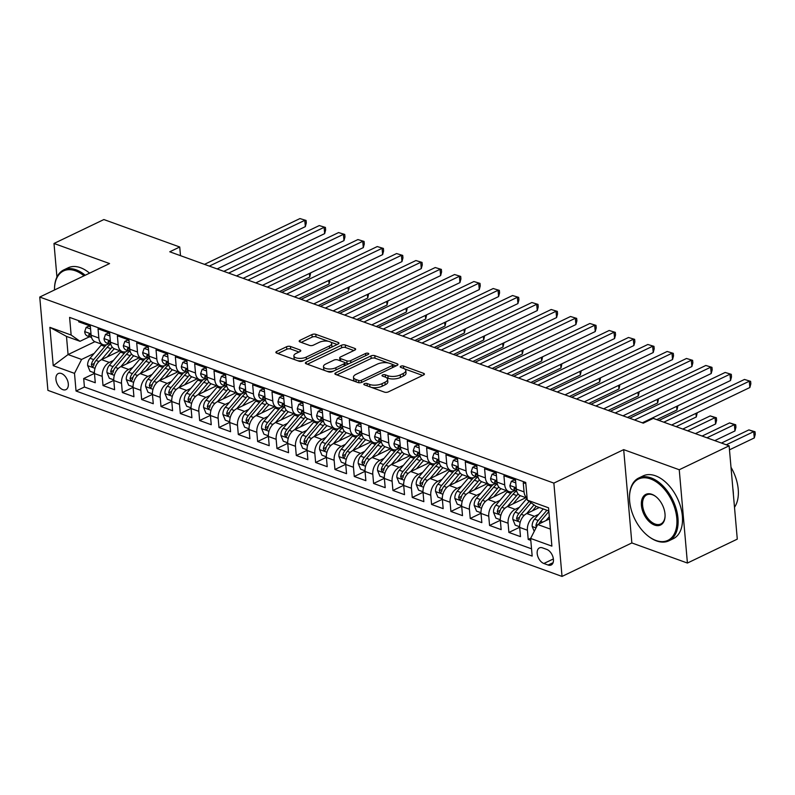 <?xml version="1.0" encoding="UTF-8"?>
<svg xmlns="http://www.w3.org/2000/svg" width="795" height="795" viewBox="0 0 795 795"><rect width="100%" height="100%" fill="white"/><g stroke="black" fill="none" stroke-linecap="round" stroke-linejoin="round"><path stroke-width="1.19" d="M364.378 383.707A1.918 0.805 -5 0 0 363.802 384.353A1.918 0.805 -5 0 0 364.339 384.84L384.492 392.134A2.733 1.143 -5 0 0 388.348 391.885L423.596 374.982A2.733 1.143 -5 0 0 424.421 374.057A2.733 1.143 -5 0 0 423.656 373.362L403.502 366.058A1.918 0.805 -5 0 0 400.799 366.237A1.918 0.805 -5 0 0 400.223 366.883A1.918 0.805 -5 0 0 400.76 367.379L403.363 368.323A8.755 3.657 -5 0 1 405.818 370.559A8.755 3.657 -5 0 1 403.174 373.521L400.233 374.932A8.755 3.657 -5 0 1 387.9 375.737L385.287 374.793A1.918 0.805 -5 0 0 382.584 374.972A1.918 0.805 -5 0 0 382.007 375.618A1.918 0.805 -5 0 0 382.544 376.105L385.158 377.049A8.755 3.657 -5 0 1 387.602 379.295A8.755 3.657 -5 0 1 384.959 382.256L382.017 383.667A8.755 3.657 -5 0 1 369.685 384.472L367.081 383.528A1.918 0.805 -5 0 0 364.378 383.707M62.825 389.649A8.914 5.416 -115.6 0 0 65.975 389.62A8.914 5.416 -115.6 0 0 67.873 381.53A8.914 5.416 -115.6 0 0 61.414 373.511A8.914 5.416 -115.6 0 0 58.264 373.541A8.914 5.416 -115.6 0 0 56.365 381.64A8.914 5.416 -115.6 0 0 62.825 389.649M290.443 346.481A2.733 1.143 -5 0 0 286.588 346.739L276.7 351.479A2.733 1.143 -5 0 0 275.875 352.404A2.733 1.143 -5 0 0 276.64 353.099L299.029 361.208A2.733 1.143 -5 0 0 302.885 360.95L338.123 344.056A2.733 1.143 -5 0 0 338.958 343.132A2.733 1.143 -5 0 0 338.193 342.426L315.804 334.327A2.733 1.143 -5 0 0 311.948 334.576L300.003 340.31A2.733 1.143 -5 0 0 299.178 341.234A2.733 1.143 -5 0 0 299.944 341.93L309.523 345.398A2.733 1.143 -5 0 0 313.379 345.149L319.302 342.307A7.314 3.061 -5 0 1 327.093 341.105A7.314 3.061 -5 0 1 331.664 343.5A7.314 3.061 -5 0 1 329.448 345.974L306.244 357.104A7.314 3.061 -5 0 1 298.453 358.307A7.314 3.061 -5 0 1 293.882 355.902A7.314 3.061 -5 0 1 296.098 353.427L299.963 351.579A2.733 1.143 -5 0 0 300.788 350.655A2.733 1.143 -5 0 0 300.023 349.949L290.443 346.481L290.662 349.005A2.733 1.143 -5 0 0 286.806 349.263L277.862 353.546M109.571 263.572L54 243.469L103.877 219.549L179.74 247.007L169.762 251.786L643.284 423.159L653.261 418.379L729.124 445.826L679.248 469.746L623.687 449.632L553.867 483.112L39.75 297.052L109.571 263.572M335.699 372.835A2.733 1.143 -5 0 0 334.874 373.759A2.733 1.143 -5 0 0 335.639 374.455L358.028 382.554A2.733 1.143 -5 0 0 361.884 382.306L397.132 365.402A2.733 1.143 -5 0 0 397.957 364.478A2.733 1.143 -5 0 0 397.192 363.782L374.803 355.673A2.733 1.143 -5 0 0 370.947 355.931L335.699 372.835L335.848 374.534M328.524 371.881L306.145 363.782A2.733 1.143 -5 0 1 305.379 363.077A2.733 1.143 -5 0 1 306.204 362.152L341.453 345.249A2.733 1.143 -5 0 1 345.298 345L354.888 348.468A2.733 1.143 -5 0 1 355.653 349.174A2.733 1.143 -5 0 1 354.818 350.098L340.528 356.945A2.733 1.143 -5 0 0 339.703 357.869A2.733 1.143 -5 0 0 340.469 358.575L346.819 360.87A2.733 1.143 -5 0 0 350.675 360.622L365.561 353.487A1.918 0.805 -5 0 1 367.598 353.169A1.918 0.805 -5 0 1 368.791 353.795A1.918 0.805 -5 0 1 368.214 354.451L332.38 371.633A2.733 1.143 -5 0 1 328.524 371.881M94.466 373.382L83.684 378.549L95.281 382.753L94.476 373.551L102.207 376.343A11.15 7.523 -70.1 0 1 109.303 362.431L113.456 360.443M113.784 380.378L103.012 385.545L114.609 389.749L113.804 380.537L121.536 383.339A11.15 7.523 -70.1 0 1 128.631 369.427L132.785 367.429M133.113 387.374L122.341 392.541L133.938 396.745L133.133 387.533L140.864 390.335A11.15 7.523 -70.1 0 1 147.959 376.423L152.113 374.425M152.441 394.37L141.669 399.537L153.266 403.731L152.461 394.529L160.192 397.331A11.15 7.523 -70.1 0 1 167.288 383.419L171.442 381.421M171.77 401.366L160.997 406.533L172.595 410.727L171.79 401.525L179.511 404.327A11.15 7.523 -70.1 0 1 186.616 390.405L190.77 388.417M191.098 408.362L180.326 413.529L191.913 417.723L191.108 408.521L198.839 411.313A11.15 7.523 -70.1 0 1 205.945 397.401L210.089 395.413M210.427 415.358L199.644 420.525L211.241 424.719L210.436 415.517L218.168 418.309A11.15 7.523 -70.1 0 1 225.263 404.397L229.417 402.409M229.755 422.344L218.973 427.521L230.57 431.715L229.765 422.513L237.496 425.305A11.15 7.523 -70.1 0 1 244.592 411.393L248.746 409.405M249.083 429.34L238.301 434.507L249.898 438.711L249.093 429.509L256.825 432.301A11.15 7.523 -70.1 0 1 263.92 418.389L268.074 416.401M268.412 436.336L257.63 441.503L269.227 445.707L268.422 436.495L276.153 439.297A11.15 7.523 -70.1 0 1 283.249 425.385L287.402 423.387M287.74 443.332L276.958 448.499L288.555 452.703L287.75 443.491L295.482 446.293A11.15 7.523 -70.1 0 1 302.577 432.381L306.731 430.383M307.069 450.328L296.287 455.495L307.884 459.689L307.079 450.487L314.81 453.289A11.15 7.523 -70.1 0 1 321.905 439.377L326.059 437.379M326.387 457.324L315.615 462.491L327.212 466.685L326.407 457.483L334.139 460.285A11.15 7.523 -70.1 0 1 341.234 446.363L345.388 444.375M345.716 464.32L334.943 469.487L346.541 473.681L345.736 464.479L353.467 467.271A11.15 7.523 -70.1 0 1 360.562 453.359L364.716 451.371M365.044 471.316L354.272 476.483L365.869 480.677L365.064 471.475L372.795 474.267A11.15 7.523 -70.1 0 1 379.891 460.355L384.045 458.367M384.373 478.302L373.6 483.479L385.197 487.673L384.382 478.471L392.114 481.263A11.15 7.523 -70.1 0 1 399.219 467.351L403.373 465.363M403.701 485.298L392.919 490.465L404.516 494.669L403.711 485.467L411.442 488.259A11.15 7.523 -70.1 0 1 418.548 474.347L422.692 472.359M423.029 492.294L412.247 497.461L423.844 501.665L423.039 492.453L430.771 495.255A11.15 7.523 -70.1 0 1 437.866 481.343L442.02 479.345M442.358 499.29L431.576 504.457L443.173 508.651L442.368 499.449L450.099 502.251A11.15 7.523 -70.1 0 1 457.195 488.339L461.348 486.341M461.686 506.286L450.904 511.453L462.501 515.647L461.696 506.445L469.428 509.247A11.15 7.523 -70.1 0 1 476.523 495.335L480.677 493.337M481.015 513.282L470.233 518.449L481.83 522.643L481.025 513.441L488.756 516.243A11.15 7.523 -70.1 0 1 495.851 502.321L500.005 500.333M500.343 520.278L489.561 525.445L501.158 529.639L500.353 520.437L508.084 523.229A11.15 7.523 -70.1 0 1 515.18 509.317L519.334 507.329M519.672 527.274L508.889 532.441L520.486 536.635L519.682 527.433A11.15 7.523 -70.1 0 1 526.777 513.52L539.298 507.518M525.833 483.628L523.249 482.694L524.054 491.896A11.15 7.523 -70.1 0 0 527.085 497.958M527.105 498.137L520.516 495.752A11.15 7.523 -70.1 0 1 516.323 489.104L515.518 479.892L503.921 475.698L504.726 484.9A11.15 7.523 -70.1 0 0 508.919 491.558A11.15 7.523 -70.1 0 0 513.59 491.161L514.703 490.634M508.919 491.558L501.188 488.756A11.15 7.523 109.9 0 1 496.994 482.108L496.189 472.896L484.592 468.702L485.407 477.904A11.15 7.523 -70.1 0 0 489.591 484.562A11.15 7.523 -70.1 0 0 494.261 484.165L495.374 483.638M489.591 484.562L481.859 481.76A11.15 7.523 109.9 0 1 477.676 475.112L476.871 465.91L465.274 461.706L466.079 470.908A11.15 7.523 -70.1 0 0 470.262 477.566A11.15 7.523 -70.1 0 0 474.933 477.169L476.046 476.642M470.262 477.566L462.531 474.764A11.15 7.523 109.9 0 1 458.347 468.116L457.542 458.914L445.945 454.71L446.75 463.922A11.15 7.523 -70.1 0 0 450.934 470.57A11.15 7.523 -70.1 0 0 455.605 470.183L456.718 469.646M450.934 470.57L443.203 467.778A11.15 7.523 109.9 0 1 439.019 461.12L438.214 451.918L426.617 447.714L427.422 456.926A11.15 7.523 -70.1 0 0 431.606 463.574A11.15 7.523 -70.1 0 0 436.286 463.187L437.389 462.65M431.606 463.574L423.874 460.782A11.15 7.523 109.9 0 1 419.69 454.124L418.885 444.922L407.288 440.728L408.093 449.93A11.15 7.523 -70.1 0 0 412.277 456.578A11.15 7.523 -70.1 0 0 416.958 456.191L418.061 455.654M412.277 456.578L404.546 453.786A11.15 7.523 109.9 0 1 400.362 447.128L399.557 437.926L387.96 433.732L388.765 442.934A11.15 7.523 -70.1 0 0 392.949 449.592A11.15 7.523 -70.1 0 0 397.629 449.195L398.732 448.668M392.949 449.592L385.217 446.79A11.15 7.523 109.9 0 1 381.034 440.132L380.229 430.93L368.632 426.736L369.437 435.938A11.15 7.523 -70.1 0 0 373.62 442.596A11.15 7.523 -70.1 0 0 378.301 442.199L379.404 441.672M373.62 442.596L365.889 439.794A11.15 7.523 109.9 0 1 361.705 433.146L360.9 423.934L349.303 419.74L350.108 428.942A11.15 7.523 -70.1 0 0 354.292 435.6A11.15 7.523 -70.1 0 0 358.972 435.203L360.075 434.676M354.292 435.6L346.57 432.798A11.15 7.523 109.9 0 1 342.377 426.15L341.572 416.938L329.975 412.744L330.78 421.946A11.15 7.523 -70.1 0 0 334.973 428.604A11.15 7.523 -70.1 0 0 339.644 428.207L340.747 427.68M334.973 428.604L327.242 425.802A11.15 7.523 109.9 0 1 323.048 419.154L322.243 409.952L310.646 405.748L311.451 414.95A11.15 7.523 -70.1 0 0 315.645 421.608A11.15 7.523 -70.1 0 0 320.315 421.211L321.418 420.684M315.645 421.608L307.913 418.806A11.15 7.523 109.9 0 1 303.72 412.158L302.915 402.956L291.318 398.752L292.123 407.964A11.15 7.523 -70.1 0 0 296.316 414.612A11.15 7.523 -70.1 0 0 300.987 414.225L302.1 413.688M296.316 414.612L288.585 411.82A11.15 7.523 109.9 0 1 284.391 405.162L283.586 395.96L271.999 391.756L272.804 400.968A11.15 7.523 -70.1 0 0 276.988 407.616A11.15 7.523 -70.1 0 0 281.659 407.229L282.772 406.692M276.988 407.616L269.257 404.824A11.15 7.523 109.9 0 1 265.073 398.166L264.268 388.964L252.671 384.77L253.476 393.972A11.15 7.523 -70.1 0 0 257.659 400.62A11.15 7.523 -70.1 0 0 262.33 400.233L263.443 399.696M257.659 400.62L249.928 397.828A11.15 7.523 109.9 0 1 245.744 391.17L244.939 381.968L233.342 377.774L234.147 386.976A11.15 7.523 -70.1 0 0 238.331 393.634A11.15 7.523 -70.1 0 0 243.012 393.237L244.115 392.71M238.331 393.634L230.6 390.832A11.15 7.523 109.9 0 1 226.416 384.174L225.611 374.972L214.014 370.778L214.819 379.98A11.15 7.523 -70.1 0 0 219.003 386.638A11.15 7.523 -70.1 0 0 223.683 386.241L224.786 385.714M219.003 386.638L211.271 383.836A11.15 7.523 109.9 0 1 207.088 377.188L206.283 367.976L194.686 363.782L195.49 372.984A11.15 7.523 -70.1 0 0 199.674 379.642A11.15 7.523 -70.1 0 0 204.355 379.245L205.458 378.718M199.674 379.642L191.943 376.84A11.15 7.523 109.9 0 1 187.759 370.192L186.954 360.98L175.357 356.786L176.162 365.988A11.15 7.523 -70.1 0 0 180.346 372.646A11.15 7.523 -70.1 0 0 185.026 372.249L186.129 371.722M180.346 372.646L172.614 369.844A11.15 7.523 109.9 0 1 168.431 363.196L167.626 353.994L156.029 349.79L156.834 358.992A11.15 7.523 -70.1 0 0 161.017 365.65A11.15 7.523 -70.1 0 0 165.698 365.253L166.801 364.726M161.017 365.65L153.286 362.848A11.15 7.523 109.9 0 1 149.102 356.2L148.297 346.998L136.7 342.794L137.505 352.006A11.15 7.523 -70.1 0 0 141.699 358.654A11.15 7.523 -70.1 0 0 146.369 358.267L147.472 357.73M141.699 358.654L133.967 355.862A11.15 7.523 109.9 0 1 129.774 349.204L128.969 340.002L117.372 335.798L118.177 345.01A11.15 7.523 -70.1 0 0 122.37 351.658A11.15 7.523 -70.1 0 0 127.041 351.271L128.144 350.734M122.37 351.658L114.639 348.866A11.15 7.523 109.9 0 1 110.445 342.208L109.64 333.006L98.043 328.812L98.848 338.014A11.15 7.523 -70.1 0 0 103.042 344.662A11.15 7.523 -70.1 0 0 107.713 344.275L108.816 343.748M94.476 373.551A11.15 7.523 109.9 0 1 101.571 359.628L119.985 350.804M113.804 380.537A11.15 7.523 109.9 0 1 120.9 366.624L139.314 357.8M133.133 387.533A11.15 7.523 109.9 0 1 140.228 373.62L158.642 364.786M152.461 394.529A11.15 7.523 109.9 0 1 159.556 380.616L177.971 371.782M171.79 401.525A11.15 7.523 109.9 0 1 178.885 387.612L197.299 378.778M191.108 408.521A11.15 7.523 109.9 0 1 198.213 394.608L216.628 385.774M210.436 415.517A11.15 7.523 109.9 0 1 217.532 401.604L235.956 392.77M229.765 422.513A11.15 7.523 109.9 0 1 236.86 408.6L255.284 399.766M249.093 429.509A11.15 7.523 109.9 0 1 256.189 415.586L274.613 406.762M268.422 436.495A11.15 7.523 109.9 0 1 275.517 422.582L293.941 413.758M287.75 443.491A11.15 7.523 109.9 0 1 294.846 429.578L313.26 420.744M307.079 450.487A11.15 7.523 109.9 0 1 314.174 436.574L332.588 427.74M326.407 457.483A11.15 7.523 109.9 0 1 333.503 443.57L351.917 434.736M345.736 464.479A11.15 7.523 109.9 0 1 352.831 450.566L371.245 441.732M365.064 471.475A11.15 7.523 109.9 0 1 372.159 457.562L390.574 448.728M384.382 478.471A11.15 7.523 109.9 0 1 391.488 464.558L409.902 455.724M403.711 485.467A11.15 7.523 109.9 0 1 410.816 471.544L429.23 462.72M423.039 492.453A11.15 7.523 109.9 0 1 430.135 478.54L448.559 469.716M442.368 499.449A11.15 7.523 109.9 0 1 449.463 485.536L467.887 476.702M461.696 506.445A11.15 7.523 109.9 0 1 468.792 492.532L487.216 483.698M481.025 513.441A11.15 7.523 109.9 0 1 488.12 499.528L506.544 490.694M500.353 520.437A11.15 7.523 109.9 0 1 507.449 506.524L525.863 497.69M546.751 549.405L542.498 547.864A8.636 5.247 -115.6 0 0 539.447 547.894A8.636 5.247 -115.6 0 0 537.599 555.735A8.636 5.247 -115.6 0 0 543.86 563.496L548.113 565.036A8.636 5.247 -115.6 0 0 551.164 565.006A8.636 5.247 -115.6 0 0 553.012 557.166A8.636 5.247 -115.6 0 0 546.751 549.405M553.867 483.112L562.025 576.425L47.909 390.365L39.75 297.052M83.684 378.549L84.419 387.006L76.042 391.021L532.173 556.093L530.633 538.444L537.728 524.531L549.504 518.877M76.042 391.021L74.501 373.372L53.235 365.67L49.886 327.341L71.143 335.033L69.602 317.384L525.733 482.456L527.274 500.115L548.54 507.806L551.889 546.135L530.633 538.444M530.742 538.225L528.218 539.437L527.413 530.225A11.15 7.523 -70.1 0 1 534.508 516.313L538.662 514.325M78.616 320.643L78.715 321.816L90.312 326.01L91.117 335.212A11.15 7.523 109.9 0 0 95.311 341.87L103.042 344.662M508.889 532.441L508.084 523.229M489.561 525.445L488.756 516.243M470.233 518.449L469.428 509.247M450.904 511.453L450.099 502.251M431.576 504.457L430.771 495.255M412.247 497.461L411.442 488.259M392.919 490.465L392.114 481.263M373.6 483.479L372.795 474.267M354.272 476.483L353.467 467.271M334.943 469.487L334.139 460.285M315.615 462.491L314.81 453.289M296.287 455.495L295.482 446.293M276.958 448.499L276.153 439.297M257.63 441.503L256.825 432.301M238.301 434.507L237.496 425.305M218.973 427.521L218.168 418.309M199.644 420.525L198.839 411.313M180.326 413.529L179.511 404.327M160.997 406.533L160.192 397.331M141.669 399.537L140.864 390.335M122.341 392.541L121.536 383.339M103.012 385.545L102.207 376.343M84.419 387.006L531.537 548.818M528.218 539.437L530.802 540.371M94.893 341.691L68.072 354.56L81.597 359.449L94.128 353.447M537.728 524.531L550.398 529.112M548.808 510.956L536.138 506.375L527.274 500.115M623.687 449.632L631.846 542.945L687.417 563.049L679.248 469.746M687.417 563.049L737.283 539.139L729.124 445.826M54 243.469L56.942 277.048M631.846 542.945L562.025 576.425M180.495 255.672L179.74 247.007M89.497 336.752L80.007 341.293L66.482 336.404L68.072 354.56L53.235 365.67M71.143 335.033L80.007 341.293M81.597 359.449L74.501 373.372M49.886 327.341L66.482 336.404M371.434 387.413A8.755 3.657 -5 0 0 382.246 386.181L382.017 383.667M387.602 379.295L387.831 381.819A8.755 3.657 -5 0 1 385.178 384.78L382.246 386.181M405.818 370.559L406.036 373.084A8.755 3.657 -5 0 1 403.393 376.045L400.451 377.456A8.755 3.657 -5 0 1 388.119 378.261L386.36 377.625M422.652 375.439L404.566 368.89M388.079 362.927L375.021 358.197A2.733 1.143 -5 0 0 371.166 358.456L336.871 374.902M396.188 365.859L392.829 364.637M358.684 380.487A1.918 0.805 -5 0 0 361.377 380.308L392.323 365.471A1.918 0.805 -5 0 0 392.899 364.826A1.918 0.805 -5 0 0 392.362 364.339L389.61 363.345A8.755 3.657 -5 0 0 377.277 364.15L356.13 374.296A8.755 3.657 -5 0 0 353.477 377.247A8.755 3.657 -5 0 0 355.931 379.493L358.684 380.487L358.883 382.743M353.477 377.247L353.696 379.772A8.755 3.657 -5 0 0 354.948 381.441M307.367 364.219L341.671 347.773L341.453 345.249M353.874 350.545L345.527 347.524A2.733 1.143 -5 0 0 341.671 347.773M339.703 357.869L339.922 360.393A2.733 1.143 -5 0 0 340.091 360.741M344.672 362.54L347.047 363.394A2.733 1.143 -5 0 0 349.144 363.593M325.692 364.06A7.314 3.061 -5 0 0 323.486 366.535A7.314 3.061 -5 0 0 328.047 368.94A7.314 3.061 -5 0 0 335.848 367.737L344.016 363.812A2.733 1.143 -5 0 0 344.851 362.888A2.733 1.143 -5 0 0 344.086 362.192L337.726 359.887A2.733 1.143 -5 0 0 333.87 360.145L325.692 364.06M323.486 366.535L323.704 369.059A7.314 3.061 -5 0 0 325.036 370.619M326.596 371.185A7.314 3.061 -5 0 0 333.403 371.136M345.06 365.551A2.733 1.143 -5 0 0 345.07 365.412L344.851 362.888M299.019 352.026L290.662 349.005M293.882 355.902L294.1 358.426A7.314 3.061 -5 0 0 295.064 359.777M297.569 360.672A7.314 3.061 -5 0 0 303.809 360.513M331.396 347.276A7.314 3.061 -5 0 0 331.883 346.024L331.664 343.5M328.206 341.254L316.022 336.851A2.733 1.143 -5 0 0 312.167 337.1L301.166 342.377M337.179 344.503L330.7 342.158M546.006 520.556L549.305 516.661M534.23 531.378L532.173 526.399A7.384 4.989 -70.1 0 1 534.568 519.155L543.223 508.939M729.472 449.841L754.276 437.946L753.72 431.645L748.89 429.896L721.443 443.053M538.98 523.925A7.384 4.989 -70.1 0 1 540.56 521.321L548.858 511.523M546.9 510.261L538.245 520.486A7.384 4.989 109.9 0 0 535.919 525.714L536.337 527.264M726.272 444.803L753.72 431.645L755.031 431.765L755.25 434.289L754.276 437.946M748.89 429.896L755.031 431.765M671.626 425.027L749.864 387.513L749.307 381.203L663.825 422.195M744.478 379.453L750.619 381.332L744.478 379.453L658.985 420.446M750.619 381.332L750.838 383.846L749.864 387.513M655.905 540.461A33.996 20.66 -115.6 0 0 676.793 518.231A33.996 20.66 -115.6 0 0 650.529 478.928A33.996 20.66 -115.6 0 0 629.501 496.815A33.996 20.66 -115.6 0 0 648.402 536.257A33.996 20.66 -115.6 0 0 655.905 540.461M629.501 496.517A34.831 21.177 64.4 0 1 629.511 496.219A34.831 21.177 64.4 0 1 638.753 478.004A34.831 21.177 64.4 0 1 651.055 477.884A34.831 21.177 64.4 0 1 676.297 509.197A34.831 21.177 64.4 0 1 668.873 540.819A34.831 21.177 64.4 0 1 656.571 540.928A34.831 21.177 64.4 0 1 648.889 536.625A34.831 21.177 64.4 0 1 648.65 536.436M654.563 525.078A16.993 10.335 64.4 0 1 641.426 505.431A16.993 10.335 64.4 0 1 651.87 494.311A16.993 10.335 64.4 0 1 655.627 496.418A16.993 10.335 64.4 0 1 665.077 516.134A16.993 10.335 64.4 0 1 654.563 525.078M655.865 496.607A16.158 9.828 -115.6 0 0 652.536 494.788A16.158 9.828 -115.6 0 0 646.832 494.838A16.158 9.828 -115.6 0 0 643.384 509.506A16.158 9.828 -115.6 0 0 655.1 524.034A16.158 9.828 -115.6 0 0 660.804 523.985A16.158 9.828 -115.6 0 0 665.087 515.826M731.003 467.301A34.831 21.177 64.4 0 1 734.5 507.26M732.871 488.657A34.831 21.177 64.4 0 1 733.388 494.579M638.753 478.004L643.145 475.897A34.831 21.177 64.4 0 1 655.448 475.788A34.831 21.177 64.4 0 1 680.689 507.091A34.831 21.177 64.4 0 1 673.266 538.712L668.873 540.819M84.022 275.825A33.996 20.66 -115.6 0 0 75.535 270.837A33.996 20.66 -115.6 0 0 54.507 288.724A33.996 20.66 -115.6 0 0 54.497 289.986M54.507 288.426A34.831 21.177 64.4 0 1 54.517 288.118A34.831 21.177 64.4 0 1 63.759 269.912A34.831 21.177 64.4 0 1 76.062 269.793A34.831 21.177 64.4 0 1 85.194 275.259M63.759 269.912L68.151 267.806A34.831 21.177 64.4 0 1 80.454 267.686A34.831 21.177 64.4 0 1 89.587 273.162M532.451 510.797L536.188 506.385M526.678 513.57L534.031 504.885M519.642 526.747L515.22 525.147L512.845 519.403A7.384 4.989 -70.1 0 1 515.24 512.159L526.36 499.031A21.316 14.389 -70.1 0 1 527.105 498.187M714.755 440.629L734.948 430.95L734.391 424.649L729.562 422.9L702.114 436.058M529.132 501.426L518.916 513.49A7.384 4.989 109.9 0 0 516.591 518.718L517.774 520.795L518.916 519.562A7.384 4.989 -70.1 0 1 521.232 514.325L531.03 502.768M516.591 518.718L519.463 517.346A3.766 2.544 -70.1 0 1 519.692 516.83M706.954 437.807L734.391 424.649L735.703 424.769L735.922 427.293L734.948 430.95M729.562 422.9L735.703 424.769M513.123 503.801L518.121 497.899A17.689 11.945 -70.1 0 1 520.318 495.683M507.349 506.574L516.7 495.533A21.316 14.389 -70.1 0 1 518.111 493.993M500.313 519.751L495.891 518.151L493.516 512.407A7.384 4.989 -70.1 0 1 495.911 505.163L507.031 492.035A21.316 14.389 -70.1 0 1 507.816 491.161M695.426 433.633L715.619 423.954L715.063 417.653L710.233 415.904L682.786 429.062M512.308 491.648A21.316 14.389 109.9 0 0 510.708 493.367L499.588 506.495A7.384 4.989 109.9 0 0 497.263 511.722L498.445 513.808L499.588 512.566A7.384 4.989 -70.1 0 1 501.903 507.329L513.023 494.202A21.316 14.389 -70.1 0 1 516.124 491.151M497.263 511.722L500.135 510.35A3.766 2.544 -70.1 0 1 500.373 509.833M687.625 430.81L715.063 417.653L716.375 417.772L716.593 420.297L715.619 423.954M710.233 415.904L716.375 417.772M493.794 496.805L498.793 490.913A17.689 11.945 -70.1 0 1 500.989 488.687M488.021 499.578L497.372 488.537A21.316 14.389 -70.1 0 1 498.783 487.007M480.985 512.755L476.563 511.155L474.188 505.411A7.384 4.989 -70.1 0 1 476.583 498.167L487.713 485.039A21.316 14.389 -70.1 0 1 488.488 484.165M676.098 426.647L696.291 416.958L695.973 413.35M492.979 484.652A21.316 14.389 109.9 0 0 491.38 486.371L480.26 499.498A7.384 4.989 109.9 0 0 477.944 504.726L479.127 506.812L480.26 505.57A7.384 4.989 -70.1 0 1 482.575 500.333L493.695 487.206A21.316 14.389 -70.1 0 1 496.796 484.155M477.944 504.726L480.806 503.354A3.766 2.544 -70.1 0 1 481.045 502.838M697.215 412.754L696.291 416.958M474.466 489.809L479.465 483.916A17.689 11.945 -70.1 0 1 481.671 481.691M468.692 492.582L478.043 481.541A21.316 14.389 -70.1 0 1 479.455 480.011M461.656 505.759L457.234 504.159L454.859 498.415A7.384 4.989 -70.1 0 1 457.264 491.171L468.384 478.043A21.316 14.389 -70.1 0 1 469.159 477.169M656.769 419.651L676.962 409.972L676.644 406.354M473.651 477.656A21.316 14.389 109.9 0 0 472.051 479.375L460.931 492.503A7.384 4.989 109.9 0 0 458.616 497.74L459.798 499.817L460.931 498.574A7.384 4.989 -70.1 0 1 463.247 493.347L474.377 480.21A21.316 14.389 -70.1 0 1 477.467 477.159M458.616 497.74L461.478 496.358A3.766 2.544 -70.1 0 1 461.716 495.841M677.896 405.758L676.962 409.972M515.776 482.853L511.374 481.263L509.883 485.606A7.384 4.989 109.9 0 0 512.646 489.889L516.323 491.221A7.384 4.989 109.9 0 0 516.75 491.34M515.587 480.607L513.968 480.021L511.374 481.263M642.33 422.811L730.535 380.517L729.979 374.207L634.519 419.989M725.149 372.458L731.291 374.336L725.149 372.458L629.69 418.24M516.422 489.859A7.384 4.989 -70.1 0 1 516.293 489.551L514.643 487.693L513.968 488.706A7.384 4.989 109.9 0 0 516.323 491.221M731.291 374.336L731.509 376.86L730.535 380.517M496.458 475.867L492.045 474.267L490.555 478.61A7.384 4.989 109.9 0 0 493.317 482.893L496.994 484.225A7.384 4.989 109.9 0 0 497.422 484.354M496.259 473.611L494.639 473.025L492.045 474.267M623.002 415.815L711.207 373.521L710.65 367.22L615.191 412.993M705.821 365.471L711.962 367.34L705.821 365.471L610.361 411.244M497.094 482.863A7.384 4.989 -70.1 0 1 496.964 482.555L495.315 480.697L494.639 481.72A7.384 4.989 109.9 0 0 496.994 484.225M711.962 367.34L712.181 369.864L711.207 373.521M477.129 468.871L472.717 467.271L471.226 471.614A7.384 4.989 109.9 0 0 473.989 475.897L477.666 477.229A7.384 4.989 109.9 0 0 478.093 477.358M476.93 466.615L475.311 466.029L472.717 467.271M603.673 408.819L691.879 366.525L691.322 360.224L595.862 405.997M686.492 358.475L692.634 360.344L686.492 358.475L591.033 404.248M477.765 475.867A7.384 4.989 -70.1 0 1 477.636 475.559L475.986 473.701L475.311 474.724A7.384 4.989 109.9 0 0 477.666 477.229M692.634 360.344L692.852 362.868L691.879 366.525M457.801 461.875L453.398 460.275L451.908 464.628A7.384 4.989 109.9 0 0 454.661 468.911L458.337 470.233A7.384 4.989 109.9 0 0 458.765 470.362M457.602 459.619L455.982 459.033L453.398 460.275M584.345 401.823L672.55 359.529L671.994 353.228L576.534 399.001M667.164 351.479L673.305 353.348L667.164 351.479L571.704 397.252M458.437 468.871A7.384 4.989 -70.1 0 1 458.308 468.563L456.658 466.705L455.982 467.728A7.384 4.989 109.9 0 0 458.337 470.233M673.305 353.348L673.524 355.872L672.55 359.529M455.137 482.813L460.136 476.921A17.689 11.945 -70.1 0 1 462.342 474.695M449.364 485.586L458.715 474.545A21.316 14.389 -70.1 0 1 460.126 473.015M442.328 498.763L437.906 497.163L435.531 491.419A7.384 4.989 -70.1 0 1 437.936 484.185L449.056 471.047A21.316 14.389 -70.1 0 1 449.831 470.173M627.474 417.435L657.634 402.976L657.316 399.358M454.323 470.66A21.316 14.389 109.9 0 0 452.723 472.379L441.603 485.507A7.384 4.989 109.9 0 0 439.287 490.744L440.47 492.821L441.603 491.578A7.384 4.989 -70.1 0 1 443.928 486.351L455.048 473.214A21.316 14.389 -70.1 0 1 458.149 470.163M439.287 490.744L442.159 489.362A3.766 2.544 -70.1 0 1 442.388 488.846M658.568 398.762L657.634 402.976M438.472 454.879L434.07 453.289L432.579 457.632A7.384 4.989 109.9 0 0 435.342 461.915L439.009 463.237A7.384 4.989 109.9 0 0 439.446 463.366M438.274 452.623L436.664 452.037L434.07 453.289M565.016 394.837L653.222 352.533L652.665 346.232L557.206 392.005M647.836 344.483L653.977 346.352L647.836 344.483L552.376 390.256M439.108 461.875A7.384 4.989 -70.1 0 1 438.979 461.567L437.329 459.709L436.664 460.732A7.384 4.989 109.9 0 0 439.009 463.237M653.977 346.352L654.196 348.876L653.222 352.533M435.819 475.817L440.808 469.925A17.689 11.945 -70.1 0 1 443.014 467.699M430.035 478.59L439.387 467.549A21.316 14.389 -70.1 0 1 440.798 466.019M423 491.767L418.577 490.167L416.202 484.423A7.384 4.989 -70.1 0 1 418.607 477.189L429.727 464.051A21.316 14.389 -70.1 0 1 430.502 463.177M608.145 410.439L638.306 395.98L637.988 392.362M435.004 463.664A21.316 14.389 109.9 0 0 433.394 465.383L422.274 478.51A7.384 4.989 109.9 0 0 419.959 483.748L421.141 485.825L422.274 484.582A7.384 4.989 -70.1 0 1 424.6 479.355L435.72 466.228A21.316 14.389 -70.1 0 1 438.82 463.167M419.959 483.748L422.831 482.366A3.766 2.544 -70.1 0 1 423.059 481.85M639.24 391.766L638.306 395.98M419.144 447.883L414.742 446.293L413.251 450.636A7.384 4.989 109.9 0 0 416.014 454.919L419.68 456.25A7.384 4.989 109.9 0 0 420.118 456.37M418.945 445.627L417.335 445.051L414.742 446.293M545.688 387.841L633.893 345.537L633.347 339.236L537.877 385.009M628.507 337.487L634.649 339.356L628.507 337.487L533.048 383.26M419.78 454.889A7.384 4.989 -70.1 0 1 419.651 454.581L418.011 452.723L417.335 453.736A7.384 4.989 109.9 0 0 419.68 456.25M634.649 339.356L634.877 341.88L633.893 345.537M416.491 468.831L421.479 462.928A17.689 11.945 -70.1 0 1 423.685 460.703M410.707 471.594L420.058 460.553A21.316 14.389 -70.1 0 1 421.479 459.023M403.671 484.771L399.249 483.171L396.874 477.427A7.384 4.989 -70.1 0 1 399.279 470.193L410.399 457.065A21.316 14.389 -70.1 0 1 411.174 456.181M588.817 403.443L618.977 388.984L618.659 385.366M415.676 456.668A21.316 14.389 109.9 0 0 414.066 458.387L402.946 471.524A7.384 4.989 109.9 0 0 400.63 476.752L401.813 478.828L402.946 477.586A7.384 4.989 -70.1 0 1 405.271 472.359L416.391 459.232A21.316 14.389 -70.1 0 1 419.492 456.181M400.63 476.752L403.502 475.37A3.766 2.544 -70.1 0 1 403.731 474.863M619.911 384.77L618.977 388.984M399.815 440.887L395.413 439.297L393.923 443.64A7.384 4.989 109.9 0 0 396.685 447.923L400.352 449.255A7.384 4.989 109.9 0 0 400.789 449.374M399.617 438.631L398.007 438.055L395.413 439.297M526.36 380.845L614.565 338.551L614.018 332.24L518.559 378.022M609.179 330.491L615.32 332.37L609.179 330.491L513.719 376.274M400.451 447.893A7.384 4.989 -70.1 0 1 400.322 447.585L398.683 445.727L398.007 446.74A7.384 4.989 109.9 0 0 400.352 449.255M615.32 332.37L615.549 334.884L614.565 338.551M397.162 461.835L402.151 455.933A17.689 11.945 -70.1 0 1 404.357 453.707M391.388 464.598L400.73 453.567A21.316 14.389 -70.1 0 1 402.151 452.027M384.343 477.785L379.921 476.185L377.546 470.441A7.384 4.989 -70.1 0 1 379.95 463.197L391.07 450.069A21.316 14.389 -70.1 0 1 391.846 449.185M569.488 396.447L599.649 381.988L599.331 378.38M396.347 449.672A21.316 14.389 109.9 0 0 394.747 451.391L383.617 464.528A7.384 4.989 109.9 0 0 381.302 469.756L382.484 471.833L383.617 470.6A7.384 4.989 -70.1 0 1 385.943 465.363L397.063 452.236A21.316 14.389 -70.1 0 1 400.163 449.185M381.302 469.756L384.174 468.384A3.766 2.544 -70.1 0 1 384.402 467.867M600.583 377.774L599.649 381.988M380.487 433.891L376.085 432.301L374.594 436.644A7.384 4.989 109.9 0 0 377.357 440.927L381.024 442.259A7.384 4.989 109.9 0 0 381.461 442.378M380.288 431.645L378.678 431.059L376.085 432.301M507.031 373.849L595.236 331.555L594.69 325.244L499.23 371.026M589.86 323.495L596.002 325.374L589.86 323.495L494.391 369.278M381.123 440.897A7.384 4.989 -70.1 0 1 380.994 440.589L379.354 438.731L378.678 439.744A7.384 4.989 109.9 0 0 381.024 442.259M596.002 325.374L596.22 327.888L595.236 331.555M377.834 454.839L382.832 448.937A17.689 11.945 -70.1 0 1 385.028 446.72M372.06 457.612L381.411 446.571A21.316 14.389 -70.1 0 1 382.822 445.031M365.014 470.789L360.592 469.189L358.217 463.445A7.384 4.989 -70.1 0 1 360.622 456.201L371.742 443.073A21.316 14.389 -70.1 0 1 372.517 442.199M550.16 389.461L580.32 374.992L580.012 371.384M377.019 442.676A21.316 14.389 109.9 0 0 375.419 444.405L364.299 457.532A7.384 4.989 109.9 0 0 361.973 462.76L363.156 464.837L364.289 463.604A7.384 4.989 -70.1 0 1 366.614 458.367L377.734 445.24A21.316 14.389 -70.1 0 1 380.835 442.189M361.973 462.76L364.845 461.388A3.766 2.544 -70.1 0 1 365.074 460.871M581.254 370.788L580.32 374.992M361.159 426.905L356.756 425.305L355.266 429.648A7.384 4.989 109.9 0 0 358.028 433.931L361.695 435.262A7.384 4.989 109.9 0 0 362.132 435.382M360.96 424.649L359.35 424.063L356.756 425.305M487.703 366.853L575.908 324.559L575.361 318.248L479.902 364.031M570.532 316.499L576.673 318.378L570.532 316.499L475.072 362.281M361.795 433.901A7.384 4.989 -70.1 0 1 361.665 433.593L360.026 431.735L359.35 432.748A7.384 4.989 109.9 0 0 361.695 435.262M576.673 318.378L576.892 320.902L575.908 324.559M358.505 447.843L363.504 441.941A17.689 11.945 -70.1 0 1 365.7 439.724M352.732 450.616L362.083 439.575A21.316 14.389 -70.1 0 1 363.494 438.045M345.696 463.793L341.264 462.193L338.899 456.449A7.384 4.989 -70.1 0 1 341.293 449.205L352.414 436.077A21.316 14.389 -70.1 0 1 353.199 435.203M530.831 382.465L560.992 367.996L560.684 364.388M357.69 435.69A21.316 14.389 109.9 0 0 356.09 437.409L344.97 450.536A7.384 4.989 109.9 0 0 342.645 455.764L343.828 457.85L344.97 456.608A7.384 4.989 -70.1 0 1 347.286 451.371L358.406 438.244A21.316 14.389 -70.1 0 1 361.506 435.193M342.645 455.764L345.517 454.392A3.766 2.544 -70.1 0 1 345.746 453.875M561.926 363.792L560.992 367.996M341.83 419.909L337.428 418.309L335.937 422.652A7.384 4.989 109.9 0 0 338.7 426.935L342.377 428.267A7.384 4.989 109.9 0 0 342.804 428.396M341.631 417.653L340.022 417.067L337.428 418.309M468.374 359.857L556.58 317.563L556.033 311.262L460.573 357.034M551.203 309.513L557.345 311.382L551.203 309.513L455.744 355.286M342.466 426.905A7.384 4.989 -70.1 0 1 342.337 426.597L340.697 424.739L340.022 425.762A7.384 4.989 109.9 0 0 342.377 428.267M557.345 311.382L557.563 313.906L556.58 317.563M339.177 440.847L344.175 434.954A17.689 11.945 -70.1 0 1 346.372 432.728M333.403 443.62L342.754 432.579A21.316 14.389 -70.1 0 1 344.165 431.049M326.367 456.797L321.935 455.197L319.57 449.453A7.384 4.989 -70.1 0 1 321.965 442.209L333.085 429.081A21.316 14.389 -70.1 0 1 333.87 428.207M511.503 375.469L541.673 361L541.355 357.392M338.362 428.694A21.316 14.389 109.9 0 0 336.762 430.413L325.642 443.54A7.384 4.989 109.9 0 0 323.317 448.768L324.499 450.854L325.642 449.612A7.384 4.989 -70.1 0 1 327.957 444.375L339.077 431.248A21.316 14.389 -70.1 0 1 342.178 428.197M323.317 448.768L326.189 447.396A3.766 2.544 -70.1 0 1 326.417 446.879M542.597 356.796L541.673 361M322.502 412.913L318.099 411.313L316.609 415.656A7.384 4.989 109.9 0 0 319.371 419.939L323.048 421.271A7.384 4.989 109.9 0 0 323.476 421.4M322.313 410.657L320.693 410.071L318.099 411.313M449.056 352.861L537.261 310.567L536.705 304.266L441.245 350.038M531.875 302.517L538.016 304.386L531.875 302.517L436.415 348.29M323.138 419.909A7.384 4.989 -70.1 0 1 323.009 419.601L321.369 417.743L320.693 418.766A7.384 4.989 109.9 0 0 323.048 421.271M538.016 304.386L538.235 306.91L537.261 310.567M319.848 433.851L324.847 427.958A17.689 11.945 -70.1 0 1 327.043 425.732M314.075 436.624L323.426 425.583A21.316 14.389 -70.1 0 1 324.837 424.053M307.039 449.801L302.617 448.201L300.242 442.457A7.384 4.989 -70.1 0 1 302.637 435.213L313.757 422.085A21.316 14.389 -70.1 0 1 314.542 421.211M492.175 368.473L522.345 354.014L522.027 350.396M319.034 421.698A21.316 14.389 109.9 0 0 317.434 423.417L306.314 436.544A7.384 4.989 109.9 0 0 303.988 441.781L305.171 443.858L306.314 442.616A7.384 4.989 -70.1 0 1 308.629 437.389L319.749 424.252A21.316 14.389 -70.1 0 1 322.849 421.201M303.988 441.781L306.86 440.4A3.766 2.544 -70.1 0 1 307.089 439.883M523.269 349.8L522.345 354.014M303.173 405.917L298.771 404.327L297.28 408.67A7.384 4.989 109.9 0 0 300.043 412.953L303.72 414.274A7.384 4.989 109.9 0 0 304.147 414.404M302.984 403.661L301.365 403.075L298.771 404.327M429.727 345.865L517.933 303.571L517.376 297.27L421.916 343.043M512.546 295.521L518.688 297.39L512.546 295.521L417.087 341.293M303.819 412.913A7.384 4.989 -70.1 0 1 303.69 412.605L302.04 410.747L301.365 411.77A7.384 4.989 109.9 0 0 303.72 414.274M518.688 297.39L518.906 299.914L517.933 303.571M300.52 426.855L305.519 420.962A17.689 11.945 -70.1 0 1 307.715 418.736M294.746 429.628L304.097 418.587A21.316 14.389 -70.1 0 1 305.509 417.057M287.71 442.805L283.288 441.205L280.913 435.461A7.384 4.989 -70.1 0 1 283.308 428.227L294.428 415.089A21.316 14.389 -70.1 0 1 295.213 414.215M472.856 361.477L503.016 347.017L502.698 343.4M299.705 414.702A21.316 14.389 109.9 0 0 298.105 416.421L286.985 429.548A7.384 4.989 109.9 0 0 284.66 434.786L285.842 436.862L286.985 435.62A7.384 4.989 -70.1 0 1 289.3 430.393L300.421 417.266A21.316 14.389 -70.1 0 1 303.521 414.205M284.66 434.786L287.532 433.404A3.766 2.544 -70.1 0 1 287.77 432.887M503.941 342.804L503.016 347.017M283.855 398.921L279.442 397.331L277.952 401.674A7.384 4.989 109.9 0 0 280.715 405.957L284.391 407.279A7.384 4.989 109.9 0 0 284.819 407.408M283.656 396.665L282.036 396.079L279.442 397.331M410.399 338.879L498.604 296.575L498.048 290.274L402.588 336.047M493.218 288.525L499.359 290.394L493.218 288.525L397.758 334.297M284.491 405.917A7.384 4.989 -70.1 0 1 284.362 405.609L282.712 403.751L282.036 404.774A7.384 4.989 109.9 0 0 284.391 407.279M499.359 290.394L499.578 292.918L498.604 296.575M281.191 419.859L286.19 413.966A17.689 11.945 -70.1 0 1 288.386 411.74M275.418 422.632L284.769 411.591A21.316 14.389 -70.1 0 1 286.18 410.061M268.382 435.809L263.96 434.209L261.585 428.465A7.384 4.989 -70.1 0 1 263.98 421.231L275.11 408.093A21.316 14.389 -70.1 0 1 275.885 407.219M453.528 354.481L483.688 340.022L483.37 336.404M280.377 407.706A21.316 14.389 109.9 0 0 278.777 409.425L267.657 422.552A7.384 4.989 109.9 0 0 265.341 427.79L266.524 429.866L267.657 428.624A7.384 4.989 -70.1 0 1 269.972 423.397L281.092 410.27A21.316 14.389 -70.1 0 1 284.193 407.209M265.341 427.79L268.203 426.408A3.766 2.544 -70.1 0 1 268.442 425.891M484.612 335.808L483.688 340.022M264.526 391.925L260.114 390.335L258.623 394.678A7.384 4.989 109.9 0 0 261.386 398.961L265.063 400.292A7.384 4.989 109.9 0 0 265.49 400.412M264.328 389.669L262.708 389.093L260.114 390.335M391.07 331.883L479.276 289.579L478.719 283.278L383.26 329.05M473.89 281.529L480.031 283.398L473.89 281.529L378.43 327.302M265.162 398.931A7.384 4.989 -70.1 0 1 265.033 398.623L263.384 396.765L262.708 397.778A7.384 4.989 109.9 0 0 265.063 400.292M480.031 283.398L480.25 285.922L479.276 289.579M261.863 412.873L266.862 406.97A17.689 11.945 -70.1 0 1 269.068 404.744M256.089 415.636L265.441 404.605A21.316 14.389 -70.1 0 1 266.852 403.065M249.054 428.813L244.631 427.213L242.256 421.469A7.384 4.989 -70.1 0 1 244.661 414.235L255.781 401.107A21.316 14.389 -70.1 0 1 256.556 400.223M434.199 347.485L464.359 333.026L464.041 329.408M261.048 400.71A21.316 14.389 109.9 0 0 259.448 402.429L248.328 415.566A7.384 4.989 109.9 0 0 246.013 420.793L247.195 422.87L248.328 421.628A7.384 4.989 -70.1 0 1 250.644 416.401L261.774 403.274A21.316 14.389 -70.1 0 1 264.874 400.223M246.013 420.793L248.885 419.412A3.766 2.544 -70.1 0 1 249.113 418.905M465.294 328.812L464.359 333.026M245.198 384.929L240.796 383.339L239.305 387.682A7.384 4.989 109.9 0 0 242.058 391.965L245.734 393.296A7.384 4.989 109.9 0 0 246.162 393.416M244.999 382.683L243.389 382.097L240.796 383.339M371.742 324.887L459.947 282.593L459.391 276.282L363.931 322.064M454.561 274.533L460.703 276.412L454.561 274.533L359.102 320.315M245.834 391.935A7.384 4.989 -70.1 0 1 245.705 391.627L244.055 389.769L243.379 390.782A7.384 4.989 109.9 0 0 245.734 393.296M460.703 276.412L460.921 278.926L459.947 282.593M242.535 405.877L247.533 399.974A17.689 11.945 -70.1 0 1 249.739 397.748M236.761 408.64L246.112 397.609A21.316 14.389 -70.1 0 1 247.523 396.069M229.725 421.827L225.303 420.227L222.928 414.483A7.384 4.989 -70.1 0 1 225.333 407.239L236.453 394.111A21.316 14.389 -70.1 0 1 237.228 393.227M414.871 340.489L445.031 326.029L444.713 322.422M241.72 393.714A21.316 14.389 109.9 0 0 240.12 395.433L229 408.57A7.384 4.989 109.9 0 0 226.684 413.798L227.867 415.874L229 414.642A7.384 4.989 -70.1 0 1 231.325 409.405L242.445 396.278A21.316 14.389 -70.1 0 1 245.546 393.227M226.684 413.798L229.556 412.426A3.766 2.544 -70.1 0 1 229.785 411.909M445.965 321.816L445.031 326.029M225.869 377.933L221.467 376.343L219.977 380.686A7.384 4.989 109.9 0 0 222.739 384.969L226.406 386.3A7.384 4.989 109.9 0 0 226.843 386.42M225.671 375.687L224.061 375.101L221.467 376.343M352.414 317.891L440.619 275.597L440.072 269.286L344.603 315.068M435.233 267.537L441.374 269.416L435.233 267.537L339.773 313.319M226.505 384.939A7.384 4.989 -70.1 0 1 226.376 384.631L224.727 382.773L224.061 383.786A7.384 4.989 109.9 0 0 226.406 386.3M441.374 269.416L441.593 271.93L440.619 275.597M223.216 398.881L228.205 392.978A17.689 11.945 -70.1 0 1 230.411 390.762M217.433 401.654L226.784 390.613A21.316 14.389 -70.1 0 1 228.195 389.073M210.397 414.831L205.975 413.231L203.6 407.487A7.384 4.989 -70.1 0 1 206.004 400.243L217.124 387.115A21.316 14.389 -70.1 0 1 217.9 386.241M395.542 333.503L425.703 319.034L425.385 315.426M222.401 386.718A21.316 14.389 109.9 0 0 220.791 388.447L209.671 401.574A7.384 4.989 109.9 0 0 207.356 406.802L208.538 408.878L209.671 407.646A7.384 4.989 -70.1 0 1 211.997 402.409L223.117 389.282A21.316 14.389 -70.1 0 1 226.217 386.231M207.356 406.802L210.228 405.43A3.766 2.544 -70.1 0 1 210.456 404.913M426.637 314.83L425.703 319.034M206.541 370.947L202.139 369.347L200.648 373.69A7.384 4.989 109.9 0 0 203.411 377.973L207.078 379.304A7.384 4.989 109.9 0 0 207.515 379.424M206.342 368.691L204.732 368.105L202.139 369.347M333.085 310.895L421.29 268.601L420.744 262.29L325.274 308.072M415.904 260.541L422.046 262.42L415.904 260.541L320.445 306.323M207.177 377.943A7.384 4.989 -70.1 0 1 207.048 377.635L205.408 375.777L204.732 376.79A7.384 4.989 109.9 0 0 207.078 379.304M422.046 262.42L422.274 264.944L421.29 268.601M203.888 391.885L208.876 385.982A17.689 11.945 -70.1 0 1 211.082 383.766M198.104 394.658L207.455 383.617A21.316 14.389 -70.1 0 1 208.876 382.087M191.068 407.835L186.646 406.235L184.271 400.491A7.384 4.989 -70.1 0 1 186.676 393.247L197.796 380.119A21.316 14.389 -70.1 0 1 198.571 379.245M376.214 326.507L406.374 312.038L406.056 308.43M203.073 379.732A21.316 14.389 109.9 0 0 201.463 381.451L190.343 394.578A7.384 4.989 109.9 0 0 188.027 399.805L189.21 401.892L190.343 400.65A7.384 4.989 -70.1 0 1 192.668 395.413L203.788 382.286A21.316 14.389 -70.1 0 1 206.889 379.235M188.027 399.805L190.899 398.434A3.766 2.544 -70.1 0 1 191.128 397.917M407.308 307.834L406.374 312.038M187.213 363.951L182.81 362.351L181.32 366.694A7.384 4.989 109.9 0 0 184.082 370.977L187.749 372.308A7.384 4.989 109.9 0 0 188.186 372.438M187.014 361.695L185.404 361.109L182.81 362.351M313.757 303.899L401.962 261.605L401.415 255.304L305.956 301.076M396.576 253.555L402.717 255.424L396.576 253.555L301.116 299.327M187.849 370.947A7.384 4.989 -70.1 0 1 187.719 370.639L186.08 368.781L185.404 369.804A7.384 4.989 109.9 0 0 187.749 372.308M402.717 255.424L402.946 257.948L401.962 261.605M184.559 384.889L189.548 378.996A17.689 11.945 -70.1 0 1 191.754 376.77M178.786 387.662L188.127 376.621A21.316 14.389 -70.1 0 1 189.548 375.091M171.74 400.839L167.318 399.239L164.943 393.495A7.384 4.989 -70.1 0 1 167.347 386.251L178.468 373.123A21.316 14.389 -70.1 0 1 179.243 372.249M356.885 319.51L387.046 305.041L386.738 301.434M183.744 372.736A21.316 14.389 109.9 0 0 182.144 374.455L171.014 387.582A7.384 4.989 109.9 0 0 168.699 392.809L169.882 394.896L171.014 393.654A7.384 4.989 -70.1 0 1 173.34 388.427L184.46 375.29A21.316 14.389 -70.1 0 1 187.56 372.239M168.699 392.809L171.571 391.438A3.766 2.544 -70.1 0 1 171.799 390.921M387.98 300.838L387.046 305.041M167.884 356.955L163.482 355.355L161.991 359.698A7.384 4.989 109.9 0 0 164.754 363.981L168.421 365.312A7.384 4.989 109.9 0 0 168.858 365.442M167.685 354.699L166.076 354.113L163.482 355.355M294.428 296.903L382.634 254.609L382.087 248.308L286.627 294.08M377.257 246.559L383.399 248.428L377.257 246.559L281.788 292.331M168.52 363.951A7.384 4.989 -70.1 0 1 168.391 363.643L166.751 361.785L166.076 362.808A7.384 4.989 109.9 0 0 168.421 365.312M383.399 248.428L383.617 250.952L382.634 254.609M165.231 377.893L170.229 372A17.689 11.945 -70.1 0 1 172.426 369.774M159.457 380.666L168.808 369.625A21.316 14.389 -70.1 0 1 170.219 368.095M152.411 393.843L147.989 392.243L145.624 386.499A7.384 4.989 -70.1 0 1 148.019 379.255L159.139 366.127A21.316 14.389 -70.1 0 1 159.914 365.253M337.557 312.514L367.717 298.055L367.409 294.438M164.416 365.74A21.316 14.389 109.9 0 0 162.816 367.459L151.696 380.586A7.384 4.989 109.9 0 0 149.371 385.823L150.553 387.9L151.696 386.658A7.384 4.989 -70.1 0 1 154.011 381.431L165.131 368.294A21.316 14.389 -70.1 0 1 168.232 365.243M149.371 385.823L152.242 384.442A3.766 2.544 -70.1 0 1 152.471 383.925M368.651 293.842L367.717 298.055M148.556 349.959L144.153 348.369L142.663 352.712A7.384 4.989 109.9 0 0 145.425 356.995L149.092 358.316A7.384 4.989 109.9 0 0 149.53 358.446M148.357 347.703L146.747 347.117L144.153 348.369M275.1 289.907L363.305 247.613L362.759 241.312L267.299 287.084M357.929 239.563L364.07 241.432L357.929 239.563L262.469 285.335M149.192 356.955A7.384 4.989 -70.1 0 1 149.062 356.647L147.423 354.789L146.747 355.812A7.384 4.989 109.9 0 0 149.092 358.316M364.07 241.432L364.289 243.956L363.305 247.613M145.902 370.897L150.901 365.004A17.689 11.945 -70.1 0 1 153.097 362.778M140.129 373.67L149.48 362.629A21.316 14.389 -70.1 0 1 150.891 361.099M133.093 386.847L128.661 385.247L126.296 379.503A7.384 4.989 -70.1 0 1 128.691 372.269L139.811 359.131A21.316 14.389 -70.1 0 1 140.596 358.257M318.229 305.519L348.389 291.059L348.081 287.442M145.088 358.744A21.316 14.389 109.9 0 0 143.488 360.463L132.367 373.59A7.384 4.989 109.9 0 0 130.042 378.827L131.225 380.904L132.367 379.662A7.384 4.989 -70.1 0 1 134.683 374.435L145.803 361.308A21.316 14.389 -70.1 0 1 148.904 358.247M130.042 378.827L132.914 377.446A3.766 2.544 -70.1 0 1 133.143 376.929M349.323 286.846L348.389 291.059M129.227 342.963L124.825 341.373L123.334 345.716A7.384 4.989 109.9 0 0 126.097 349.999L129.774 351.32A7.384 4.989 109.9 0 0 130.201 351.45M129.029 340.707L127.419 340.131L124.825 341.373M255.771 282.921L343.977 240.617L343.43 234.316L247.97 280.088M338.6 232.567L344.742 234.436L338.6 232.567L243.141 278.339M129.863 349.959A7.384 4.989 -70.1 0 1 129.734 349.651L128.094 347.793L127.419 348.816A7.384 4.989 109.9 0 0 129.774 351.32M344.742 234.436L344.96 236.96L343.977 240.617M126.574 363.901L131.573 358.008A17.689 11.945 -70.1 0 1 133.769 355.782M120.8 366.674L130.151 355.633A21.316 14.389 -70.1 0 1 131.563 354.103M113.765 379.851L109.332 378.251L106.967 372.507A7.384 4.989 -70.1 0 1 109.362 365.273L120.482 352.135A21.316 14.389 -70.1 0 1 121.267 351.261M298.9 298.522L329.07 284.063L328.752 280.446M125.759 351.748A21.316 14.389 109.9 0 0 124.159 353.467L113.039 366.594A7.384 4.989 109.9 0 0 110.714 371.831L111.896 373.908L113.039 372.666A7.384 4.989 -70.1 0 1 115.355 367.439L126.475 354.312A21.316 14.389 -70.1 0 1 129.575 351.251M110.714 371.831L113.586 370.45A3.766 2.544 -70.1 0 1 113.814 369.933M329.995 279.85L329.07 284.063M109.899 335.967L105.496 334.377L104.006 338.72A7.384 4.989 109.9 0 0 106.769 343.003L110.445 344.334A7.384 4.989 109.9 0 0 110.873 344.454M109.71 333.711L108.09 333.135L105.496 334.377M236.453 275.925L324.658 233.631L324.102 227.32L228.642 273.092M319.272 225.571L325.413 227.44L319.272 225.571L223.812 271.343M110.535 342.973A7.384 4.989 -70.1 0 1 110.406 342.665L108.766 340.807L108.09 341.82A7.384 4.989 109.9 0 0 110.445 344.334M325.413 227.44L325.632 229.964L324.658 233.631M107.246 356.915L112.244 351.012A17.689 11.945 -70.1 0 1 114.44 348.786M101.472 359.678L110.823 348.647A21.316 14.389 -70.1 0 1 112.234 347.107M94.436 372.865L90.014 371.255L87.639 365.511A7.384 4.989 -70.1 0 1 90.034 358.277L101.154 345.149A21.316 14.389 -70.1 0 1 101.939 344.265M279.572 291.526L309.742 277.067L309.424 273.45M106.431 344.752A21.316 14.389 109.9 0 0 104.831 346.471L93.711 359.608A7.384 4.989 109.9 0 0 91.385 364.835L92.568 366.912L93.711 365.67A7.384 4.989 -70.1 0 1 96.026 360.443L107.146 347.316A21.316 14.389 -70.1 0 1 110.247 344.265M91.385 364.835L94.257 363.454A3.766 2.544 -70.1 0 1 94.486 362.947M310.666 272.854L309.742 277.067M90.57 328.971L86.168 327.381L84.677 331.724A7.384 4.989 109.9 0 0 87.44 336.007L91.117 337.338A7.384 4.989 109.9 0 0 91.544 337.458M90.382 326.725L88.762 326.139L86.168 327.381M217.124 268.929L305.33 226.635L304.773 220.324L209.314 266.106M299.944 218.575L306.085 220.454L299.944 218.575L204.484 264.357M91.216 335.977A7.384 4.989 -70.1 0 1 91.087 335.669L89.438 333.811L88.762 334.824A7.384 4.989 109.9 0 0 91.117 337.338M306.085 220.454L306.304 222.968L305.33 226.635M101.571 359.628L109.303 362.431M120.9 366.624L128.631 369.427M140.228 373.62L147.959 376.423M159.556 380.616L167.288 383.419M178.885 387.612L186.616 390.405M198.213 394.608L205.945 397.401M217.532 401.604L225.263 404.397M236.86 408.6L244.592 411.393M256.189 415.586L263.92 418.389M275.517 422.582L283.249 425.385M294.846 429.578L302.577 432.381M314.174 436.574L321.905 439.377M333.503 443.57L341.234 446.363M352.831 450.566L360.562 453.359M372.159 457.562L379.891 460.355M391.488 464.558L399.219 467.351M410.816 471.544L418.548 474.347M430.135 478.54L437.866 481.343M449.463 485.536L457.195 488.339M468.792 492.532L476.523 495.335M488.12 499.528L495.851 502.321M507.449 506.524L515.18 509.317M526.777 513.52L534.508 516.313M516.323 489.104L524.054 491.896M91.117 335.212L98.848 338.014M110.445 342.208L118.177 345.01M129.774 349.204L137.505 352.006M149.102 356.2L156.834 358.992M168.431 363.196L176.162 365.988M187.759 370.192L195.49 372.984M207.088 377.188L214.819 379.98M226.416 384.174L234.147 386.976M245.744 391.17L253.476 393.972M265.073 398.166L272.804 400.968M284.391 405.162L292.123 407.964M303.72 412.158L311.451 414.95M323.048 419.154L330.78 421.946M342.377 426.15L350.108 428.942M361.705 433.146L369.437 435.938M381.034 440.132L388.765 442.934M400.362 447.128L408.093 449.93M419.69 454.124L427.422 456.926M439.019 461.12L446.75 463.922M458.347 468.116L466.079 470.908M477.676 475.112L485.407 477.904M496.994 482.108L504.726 484.9M519.682 527.433L527.413 530.225M553.101 562.651L548.113 565.036M553.37 558.945L543.86 563.496M369.894 386.857L369.685 384.472M385.178 384.78L384.959 382.256M385.496 377.188L385.287 374.793M388.119 378.261L387.9 375.737M400.451 377.456L400.233 374.932M403.393 376.045L403.174 373.521M403.711 368.453L403.502 366.058M423.785 374.882L423.656 373.362M367.28 385.913L367.081 383.528M371.166 358.456L370.947 355.931M375.021 358.197L374.803 355.673M397.321 365.303L397.192 363.782M361.566 382.435L361.377 380.308M392.501 367.618L392.323 365.471M356.14 381.878L355.931 379.493M306.353 363.852L306.204 362.152M345.527 347.524L345.298 345M355.017 349.989L354.888 348.468M340.677 360.96L340.469 358.575M347.047 363.394L346.819 360.87M350.863 362.768L350.675 360.622M365.75 355.633L365.561 353.487M336.037 369.884L335.848 367.737M344.205 365.958L344.016 363.812M300.162 351.479L300.023 349.949M306.433 359.251L306.244 357.104M329.637 348.121L329.448 345.974M300.152 342.009L300.003 340.31M312.167 337.1L311.948 334.576M316.022 336.851L315.804 334.327M338.322 343.947L338.193 342.426M276.849 353.179L276.7 351.479M286.806 349.263L286.588 346.739M532.233 526.538L536.009 527.91M540.56 521.321L542.756 522.116M534.568 519.155L538.245 520.486M537.509 524.948L535.919 525.714M512.904 519.542L520.218 522.196M526.36 499.031L527.204 499.34M521.232 514.325L524.153 515.389M515.24 512.159L518.916 513.49M493.576 512.546L500.89 515.2M513.023 494.202L516.7 495.533M507.031 492.035L510.708 493.367M501.903 507.329L504.825 508.393M495.911 505.163L499.588 506.495M474.247 505.55L481.561 508.204M493.695 487.206L497.372 488.537M487.713 485.039L491.38 486.371M482.575 500.333L485.497 501.397M476.583 498.167L480.26 499.498M454.919 498.564L462.233 501.208M474.377 480.21L478.043 481.541M468.384 478.043L472.051 479.375M463.247 493.347L466.168 494.401M457.264 491.171L460.931 492.503M516.213 487.772L509.923 485.497M515.309 488.07L513.968 488.706M496.885 480.776L490.595 478.501M495.981 481.074L494.639 481.72M477.557 473.79L471.266 471.515M476.652 474.078L475.311 474.724M458.228 466.794L451.938 464.519M457.324 467.082L455.982 467.728M435.59 491.568L442.904 494.212M455.048 473.214L458.715 474.545M449.056 471.047L452.723 472.379M443.928 486.351L446.84 487.405M437.936 484.185L441.603 485.507M438.9 459.798L432.609 457.522M437.995 460.086L436.664 460.732M416.262 484.572L423.576 487.216M435.72 466.228L439.387 467.549M429.727 464.051L433.394 465.383M424.6 479.355L427.511 480.409M418.607 477.189L422.274 478.51M419.571 452.802L413.281 450.526M418.667 453.09L417.335 453.736M396.934 477.576L404.248 480.22M416.391 459.232L420.058 460.553M410.399 457.065L414.066 458.387M405.271 472.359L408.183 473.413M399.279 470.193L402.946 471.524M400.243 445.806L393.952 443.531M399.338 446.104L398.007 446.74M377.605 470.58L384.919 473.224M397.063 452.236L400.73 453.567M391.07 450.069L394.747 451.391M385.943 465.363L388.864 466.417M379.95 463.197L383.617 464.528M380.914 438.81L374.634 436.534M380.01 439.108L378.678 439.744M358.277 463.584L365.591 466.238M377.734 445.24L381.411 446.571M371.742 443.073L375.419 444.405M366.614 458.367L369.536 459.43M360.622 456.201L364.299 457.532M361.586 431.814L355.305 429.538M360.691 432.112L359.35 432.748M338.948 456.588L346.272 459.242M358.406 438.244L362.083 439.575M352.414 436.077L356.09 437.409M347.286 451.371L350.207 452.434M341.293 449.205L344.97 450.536M342.267 424.818L335.977 422.543M341.363 425.116L340.022 425.762M319.63 449.592L326.944 452.246M339.077 431.248L342.754 432.579M333.085 429.081L336.762 430.413M327.957 444.375L330.879 445.439M321.965 442.209L325.642 443.54M322.939 417.832L316.649 415.556M322.035 418.12L320.693 418.766M300.301 442.606L307.615 445.25M319.749 424.252L323.426 425.583M313.757 422.085L317.434 423.417M308.629 437.389L311.551 438.442M302.637 435.213L306.314 436.544M303.611 410.836L297.32 408.56M302.706 411.124L301.365 411.77M280.973 435.61L288.287 438.254M300.421 417.266L304.097 418.587M294.428 415.089L298.105 416.421M289.3 430.393L292.222 431.447M283.308 428.227L286.985 429.548M284.282 403.84L277.992 401.564M283.378 404.128L282.036 404.774M261.644 428.614L268.958 431.258M281.092 410.27L284.769 411.591M275.11 408.093L278.777 409.425M269.972 423.397L272.894 424.451M263.98 421.231L267.657 422.552M264.954 396.844L258.663 394.568M264.049 397.142L262.708 397.778M242.316 421.618L249.63 424.262M261.774 403.274L265.441 404.605M255.781 401.107L259.448 402.429M250.644 416.401L253.565 417.454M244.661 414.235L248.328 415.566M245.625 389.848L239.335 387.572M244.721 390.146L243.379 390.782M222.988 414.622L230.302 417.266M242.445 396.278L246.112 397.609M236.453 394.111L240.12 395.433M231.325 409.405L234.237 410.459M225.333 407.239L229 408.57M226.297 382.852L220.006 380.576M225.392 383.15L224.061 383.786M203.659 407.626L210.973 410.28M223.117 389.282L226.784 390.613M217.124 387.115L220.791 388.447M211.997 402.409L214.908 403.472M206.004 400.243L209.671 401.574M206.968 375.856L200.678 373.58M206.064 376.154L204.732 376.79M184.331 400.63L191.645 403.284M203.788 382.286L207.455 383.617M197.796 380.119L201.463 381.451M192.668 395.413L195.58 396.476M186.676 393.247L190.343 394.578M187.64 368.87L181.349 366.584M186.736 369.158L185.404 369.804M165.002 393.634L172.316 396.288M184.46 375.29L188.127 376.621M178.468 373.123L182.144 374.455M173.34 388.427L176.261 389.48M167.347 386.251L171.014 387.582M168.311 361.874L162.031 359.598M167.407 362.162L166.076 362.808M145.674 386.648L152.988 389.292M165.131 368.294L168.808 369.625M159.139 366.127L162.816 367.459M154.011 381.431L156.933 382.484M148.019 379.255L151.696 380.586M148.983 354.878L142.702 352.602M148.089 355.166L146.747 355.812M126.345 379.652L133.669 382.296M145.803 361.308L149.48 362.629M139.811 359.131L143.488 360.463M134.683 374.435L137.605 375.488M128.691 372.269L132.367 373.59M129.665 347.882L123.374 345.606M128.76 348.17L127.419 348.816M107.027 372.656L114.341 375.3M126.475 354.312L130.151 355.633M120.482 352.135L124.159 353.467M115.355 367.439L118.276 368.492M109.362 365.273L113.039 366.594M110.336 340.886L104.046 338.61M109.432 341.184L108.09 341.82M87.698 365.66L95.012 368.304M107.146 347.316L110.823 348.647M101.154 345.149L104.831 346.471M96.026 360.443L98.948 361.496M90.034 358.277L93.711 359.608M91.008 333.89L84.717 331.614M90.103 334.188L88.762 334.824M393.118 367.33L392.899 364.826M629.501 496.815L629.511 496.219M54.507 288.724L54.517 288.118"/></g></svg>
